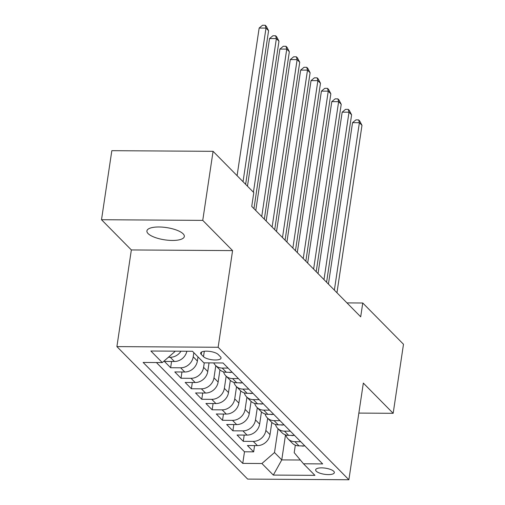 <?xml version="1.0" encoding="UTF-8"?>
<svg xmlns="http://www.w3.org/2000/svg" width="505" height="505" viewBox="0 0 505 505"><rect width="100%" height="100%" fill="white"/><g stroke="black" fill="none" stroke-linecap="round" stroke-linejoin="round"><path stroke-width="0.76" d="M183.132 233.828A18.912 6.193 -171.5 0 0 162.698 227.149A18.912 6.193 -171.5 0 0 146.917 230.918A18.912 6.193 -171.5 0 0 148.11 233.6A18.912 6.193 -171.5 0 0 168.55 240.279A18.912 6.193 -171.5 0 0 184.331 236.51A18.912 6.193 -171.5 0 0 183.132 233.828M333.742 471.291A9.456 3.093 -171.5 0 0 323.528 467.952A9.456 3.093 -171.5 0 0 315.638 469.839A9.456 3.093 -171.5 0 0 316.231 471.178A9.456 3.093 -171.5 0 0 326.451 474.517A9.456 3.093 -171.5 0 0 334.342 472.636A9.456 3.093 -171.5 0 0 333.742 471.291M116.901 346.607L247.652 479.087L348.886 479.75L218.141 347.27L116.901 346.607L131.351 249.943L232.584 250.606L202.751 220.376L101.511 219.719L131.351 249.943M101.511 219.719L111.832 150.673L213.072 151.33L202.751 220.376M186.863 351.246A11.823 10.239 135.4 0 1 174.402 361.492L164.415 361.422L170.639 367.735L171.574 361.473M197.992 356.883L197.373 361.031A11.823 10.239 -44.6 0 1 184.78 372.002L174.793 371.939L181.017 378.245L181.952 371.983M209.045 362.88L207.751 371.541A11.823 10.239 -44.6 0 1 195.157 382.519L185.165 382.455L191.395 388.762L192.329 382.5M219.946 369.862L218.128 382.058A11.823 10.239 -44.6 0 1 205.529 393.035L195.542 392.966L201.773 399.278L202.707 393.016M230.324 380.379L228.506 392.568A11.823 10.239 -44.6 0 1 215.906 403.545L205.92 403.482L212.15 409.789L213.085 403.527M240.702 390.889L238.878 403.085A11.823 10.239 -44.6 0 1 226.284 414.062L216.298 413.993L222.522 420.305L223.463 414.043M251.08 401.406L249.255 413.601A11.823 10.239 -44.6 0 1 236.662 424.572L226.676 424.509L232.9 430.815L233.834 424.56M261.457 411.922L259.633 424.112A11.823 10.239 -44.6 0 1 247.04 435.089L237.053 435.026L243.277 441.332L244.212 435.07M213.072 151.33L253.8 192.601L251.736 206.406L360.69 316.805L362.754 303L346.96 302.893M201.217 354.371L203.502 356.681A9.159 2.998 -171.5 0 0 213.4 359.913A9.159 2.998 -171.5 0 0 221.045 358.089A9.159 2.998 -171.5 0 0 220.464 356.795L218.185 354.478A9.159 2.998 -171.5 0 0 208.287 351.246A9.159 2.998 -171.5 0 0 200.643 353.071A9.159 2.998 -171.5 0 0 201.217 354.371L201.577 351.998M295.324 445.17L294.207 452.663L303.499 463.786L322.651 463.912L223.033 362.975L203.881 362.849L192.468 351.284L150.875 351.013L162.288 362.577L143.136 362.451L242.754 463.388L261.906 463.514L274.505 452.537L281.765 459.897L300.349 460.017M303.499 463.786L314.912 475.35L273.325 475.079L261.906 463.514M267.682 418.247L265.864 430.424A11.823 10.239 135.4 0 1 253.264 441.395L243.277 441.332M271.835 422.433L270.011 434.628L265.864 430.424M257.304 407.731L255.486 419.908A11.823 10.239 135.4 0 1 242.886 430.885L232.9 430.815M246.926 397.214L245.108 409.391A11.823 10.239 135.4 0 1 232.508 420.368L222.522 420.305M236.548 386.704L234.73 398.881A11.823 10.239 135.4 0 1 222.137 409.858L212.15 409.789M226.171 376.187L224.353 388.364A11.823 10.239 135.4 0 1 211.759 399.341L201.773 399.278M215.799 365.67L213.975 377.854A11.823 10.239 135.4 0 1 201.381 388.825L191.395 388.762M204.273 362.849L203.597 367.337A11.823 10.239 135.4 0 1 191.004 378.314L181.017 378.245M193.844 352.679L193.219 356.82A11.823 10.239 135.4 0 1 180.626 367.798L170.639 367.735M180.973 351.209A11.823 10.239 135.4 0 1 170.248 357.281L168.373 357.275M156.405 362.54L244.489 451.786L253.655 451.849L254.589 445.587M270.011 434.628A11.823 10.239 -44.6 0 1 257.417 445.606L247.431 445.536L253.655 451.849M228.102 368.107L222.219 368.069A11.823 10.239 135.4 0 1 215.452 365.33A11.823 10.239 135.4 0 1 213.754 362.912M215.452 365.33L219.606 369.534A11.823 10.239 -44.6 0 0 226.366 372.273L232.25 372.318M238.48 378.624L232.59 378.586A11.823 10.239 135.4 0 1 225.83 375.84A11.823 10.239 135.4 0 1 223.545 371.869M225.83 375.84L229.983 380.044A11.823 10.239 -44.6 0 0 236.744 382.79L242.627 382.828M248.858 389.14L242.968 389.096A11.823 10.239 135.4 0 1 236.207 386.357A11.823 10.239 135.4 0 1 233.922 382.38M236.207 386.357L240.361 390.561A11.823 10.239 -44.6 0 0 247.122 393.307L253.005 393.344M259.229 399.651L253.346 399.613A11.823 10.239 135.4 0 1 246.585 396.867A11.823 10.239 135.4 0 1 244.3 392.896M246.585 396.867L250.732 401.077A11.823 10.239 -44.6 0 0 257.5 403.817L263.383 403.855M269.607 410.167L263.724 410.129A11.823 10.239 135.4 0 1 256.963 407.383A11.823 10.239 135.4 0 1 254.678 403.413M256.963 407.383L261.11 411.588A11.823 10.239 -44.6 0 0 267.877 414.334L273.76 414.371M279.985 420.678L274.101 420.64A11.823 10.239 135.4 0 1 267.341 417.9A11.823 10.239 135.4 0 1 265.056 413.923M267.341 417.9L271.488 422.104A11.823 10.239 -44.6 0 0 278.249 424.85L284.138 424.888M290.362 431.194L284.479 431.156A11.823 10.239 135.4 0 1 277.712 428.41A11.823 10.239 135.4 0 1 275.433 424.44M277.712 428.41L281.866 432.615A11.823 10.239 -44.6 0 0 288.626 435.36L294.516 435.398M300.74 441.711L294.857 441.667A11.823 10.239 135.4 0 1 288.09 438.927A11.823 10.239 135.4 0 1 285.805 434.956M288.09 438.927L292.243 443.131A11.823 10.239 -44.6 0 0 299.004 445.877L304.887 445.915M174.459 351.164L174.888 351.6L162.288 362.577M174.951 351.164L174.888 351.6M358.847 413.09L393.168 413.311L403.489 344.265L362.754 303M393.168 413.311L363.335 383.087L348.886 479.75M232.584 250.606L218.141 347.27M285.508 434.862L281.765 459.897L273.325 475.079M278.059 428.758L274.505 452.537M244.489 451.786L242.754 463.388M243.038 181.699L265.996 28.084L268.591 30.71L245.632 184.325M237.091 175.671L259.16 28.04L265.996 28.084L265.264 25.269L266.299 26.317L268.591 30.71M259.16 28.04L262.524 25.25L265.264 25.269M253.415 192.209L276.374 38.595L278.968 41.227L253.946 208.647M247.469 186.187L269.537 38.55L276.374 38.595L275.635 35.779L276.677 36.833L278.968 41.227M269.537 38.55L272.902 35.767L275.635 35.779M231.353 372.311L230.438 372.52A7.834 6.786 135.4 0 1 228.86 372.292M261.729 216.538L286.752 49.111L289.346 51.737L264.323 219.164M255.782 210.509L279.909 49.067L286.752 49.111L286.013 46.296L287.055 47.35L289.346 51.737M279.909 49.067L283.28 46.277L286.013 46.296M241.731 382.822L240.816 383.03A7.834 6.786 135.4 0 1 239.231 382.809M272.107 227.048L297.129 59.628L299.724 62.254L274.701 229.68M266.16 221.026L290.287 59.584L297.129 59.628L296.391 56.812L297.426 57.86L299.724 62.254M290.287 59.584L293.657 56.794L296.391 56.812M252.109 393.338L251.193 393.547A7.834 6.786 135.4 0 1 249.609 393.319M282.484 237.565L307.507 70.138L310.102 72.77L285.079 240.191M276.538 231.536L300.664 70.094L307.507 70.138L306.769 67.323L307.804 68.377L310.102 72.77M300.664 70.094L304.029 67.304L306.769 67.323M262.486 403.849L261.571 404.063A7.834 6.786 135.4 0 1 259.987 403.836M292.862 248.081L317.885 80.655L320.479 83.281L295.457 250.707M286.916 242.053L311.042 80.611L317.885 80.655L317.146 77.839L318.182 78.887L320.479 83.281M311.042 80.611L314.407 77.82L317.146 77.839M272.864 414.365L271.942 414.573A7.834 6.786 135.4 0 1 270.364 414.346M303.24 258.592L328.256 91.171L330.851 93.797L305.834 261.224M297.293 252.569L321.42 91.121L328.256 91.171L327.524 88.356L328.559 89.404L330.851 93.797M321.42 91.121L324.784 88.337L327.524 88.356M283.242 424.882L282.32 425.09A7.834 6.786 135.4 0 1 280.742 424.863M313.611 269.108L338.634 101.682L341.228 104.314L316.206 271.734M307.665 263.08L331.798 101.638L338.634 101.682L337.902 98.866L338.937 99.921L341.228 104.314M331.798 101.638L335.162 98.847L337.902 98.866M293.62 435.392L292.698 435.6A7.834 6.786 135.4 0 1 291.12 435.379M323.989 279.618L349.012 112.198L351.606 114.824L326.584 282.251M318.043 273.596L342.175 112.154L349.012 112.198L348.273 109.383L349.315 110.431L351.606 114.824M342.175 112.154L345.54 109.364L348.273 109.383M303.991 445.909L303.076 446.117A7.834 6.786 135.4 0 1 301.498 445.89M334.367 290.135L359.39 122.709L361.984 125.341L336.961 292.761M328.42 284.113L352.547 122.664L359.39 122.709L358.651 119.893L359.693 120.947L361.984 125.341M352.547 122.664L355.918 119.881L358.651 119.893M259.633 424.112L255.486 419.908M249.255 413.601L245.108 409.391M238.878 403.085L234.73 398.881M228.506 392.568L224.353 388.364M218.128 382.058L213.975 377.854M207.751 371.541L203.597 367.337M197.373 361.031L193.219 356.82M174.402 361.492L170.248 357.281M257.417 445.606L253.264 441.395M247.04 435.089L242.886 430.885M236.662 424.572L232.508 420.368M226.284 414.062L222.137 409.858M215.906 403.545L211.759 399.341M205.529 393.035L201.381 388.825M195.157 382.519L191.004 378.314M184.78 372.002L180.626 367.798M226.366 372.273L222.219 368.069M236.744 382.79L232.59 378.586M247.122 393.307L242.968 389.096M257.5 403.817L253.346 399.613M267.877 414.334L263.724 410.129M278.249 424.85L274.101 420.64M288.626 435.36L284.479 431.156M299.004 445.877L294.857 441.667M204.31 351.272L203.502 356.681"/></g></svg>
